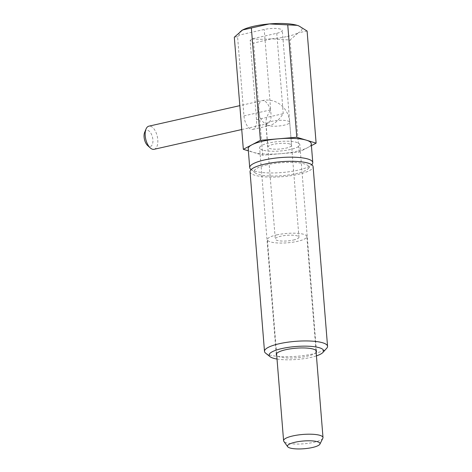 <?xml version="1.0" encoding="UTF-8"?>
<svg xmlns="http://www.w3.org/2000/svg" width="472" height="472" viewBox="0 0 472 472"><rect width="100%" height="100%" fill="white"/><g stroke="black" fill="none" stroke-linecap="round" stroke-linejoin="round"><path stroke-width="0.35" stroke-dasharray="2.36 1.77" d="M287.23 36.486A31.63 7.511 175.4 0 0 298.345 32.786L290.038 40.014L271.624 38.816A31.63 7.511 175.4 0 0 287.23 36.486M265.6 353.127A31.63 7.511 175.4 0 0 312.771 353.947A31.63 7.511 175.4 0 0 326.748 348.206M277.017 359.039A27.352 6.49 175.4 0 0 310.841 357.404A27.352 6.49 175.4 0 0 316.429 355.87M250.048 171.743A31.63 7.511 175.4 0 0 266.568 176.97A31.63 7.511 175.4 0 0 298.316 174.315A31.63 7.511 175.4 0 0 313.107 166.669M250.815 169.354A31.63 7.511 175.4 0 0 297.985 170.174A31.63 7.511 175.4 0 0 311.962 164.433M267.099 164.787A27.352 6.49 175.4 0 0 255.263 172.917A27.352 6.49 175.4 0 0 296.05 173.625A27.352 6.49 175.4 0 0 308.139 168.663A27.352 6.49 175.4 0 0 297.407 162.704A27.352 6.49 175.4 0 0 267.099 164.787M311.26 143.7A31.63 7.511 -4.6 0 1 307.591 147.647A31.63 7.511 -4.6 0 1 296.469 151.347A31.63 7.511 -4.6 0 1 280.864 153.677A31.63 7.511 -4.6 0 1 253.004 152.261A31.63 7.511 -4.6 0 1 248.195 148.768M262.692 150.078A20.166 4.785 -4.6 0 1 259.63 147.854A20.166 4.785 -4.6 0 1 273.99 142.066A20.166 4.785 -4.6 0 1 296.764 142.391A20.166 4.785 -4.6 0 1 299.826 144.615A20.166 4.785 -4.6 0 1 285.466 150.403A20.166 4.785 -4.6 0 1 262.692 150.078M316.146 352.336A20.166 4.785 -4.6 0 1 300.162 357.41A20.166 4.785 -4.6 0 1 279.324 356.826A20.166 4.785 -4.6 0 1 276.734 355.504M280.51 29.116A11.865 2.814 175.4 0 0 264.208 29.459L239.434 35.046L237.581 36.686L243.953 115.888A11.865 5.929 77.3 0 0 251.157 129.287A11.865 5.929 77.3 0 0 252.839 129.375A11.865 5.929 77.3 0 0 256.508 119.723L250.136 40.521L251.989 38.881L276.763 33.294A11.865 2.814 175.4 0 0 282.309 30.426A11.865 2.814 175.4 0 0 280.51 29.116M256.508 119.723L283.235 113.693C278.675 120.254 274.238 124.195 269.925 125.522L267.86 125.522C266.709 125.151 266.066 124.171 265.925 122.578C265.801 119.215 267.382 114.973 270.674 109.858L264.208 29.459M289.749 143.972A11.865 2.814 175.4 0 0 276.356 143.783A11.865 2.814 175.4 0 0 267.901 147.187A11.865 2.814 175.4 0 0 269.707 148.497A11.865 2.814 175.4 0 0 283.1 148.686A11.865 2.814 175.4 0 0 291.554 145.282A11.865 2.814 175.4 0 0 289.749 143.972M241.635 30.527A31.63 7.511 175.4 0 0 239.434 35.046M307.095 31.034L298.345 32.786A31.63 7.511 175.4 0 0 298.87 25.936M251.989 38.881A31.63 7.511 175.4 0 0 271.624 38.816L253.647 43.088L250.136 40.521M311.414 145.636L299.059 152.137L262.668 155.211L248.366 150.845M237.581 36.686L234.313 37.188M299.059 152.137L290.038 40.014M262.668 155.211L253.647 43.088M154.108 149.299A11.865 5.929 77.3 0 0 157.589 138.036A11.865 5.929 77.3 0 0 150.574 126.242A11.865 5.929 77.3 0 0 148.886 126.16M293.401 240.042A11.865 2.814 175.4 0 0 298.947 237.168A11.865 2.814 175.4 0 0 292.752 235.209A11.865 2.814 175.4 0 0 280.84 236.207A11.865 2.814 175.4 0 0 275.294 239.074A11.865 2.814 175.4 0 0 281.495 241.033A11.865 2.814 175.4 0 0 293.401 240.042M276.657 234.926A19.771 4.691 -4.6 0 1 296.499 233.268A19.771 4.691 -4.6 0 1 306.829 236.537A19.771 4.691 -4.6 0 1 297.584 241.316A19.771 4.691 -4.6 0 1 277.743 242.974A19.771 4.691 -4.6 0 1 267.412 239.705A19.771 4.691 -4.6 0 1 276.657 234.926M322.854 438.217A19.771 4.691 -4.6 0 1 313.756 442.323A19.771 4.691 -4.6 0 1 286.592 442.895A19.771 4.691 -4.6 0 1 283.837 441.355M144.662 132.319A8.301 4.154 -102.7 0 1 147.842 130.366A8.301 4.154 -102.7 0 1 152.887 139.747A8.301 4.154 -102.7 0 1 149.134 146.45A8.301 4.154 -102.7 0 1 147.647 145.547M243.953 115.888L270.674 109.858M276.763 33.294L283.235 113.693M263.818 100.707A11.865 5.929 77.3 0 0 262.137 100.619A11.865 5.929 77.3 0 0 258.656 111.882A11.865 5.929 77.3 0 0 265.671 123.676A11.865 5.929 77.3 0 0 267.353 123.764A11.865 5.929 77.3 0 0 270.834 112.501A11.865 5.929 77.3 0 0 263.818 100.707M267.86 125.522A11.865 2.814 -4.6 0 1 266.055 124.213A11.865 2.814 -4.6 0 1 271.601 121.345A11.865 2.814 -4.6 0 1 287.902 121.003A11.865 2.814 -4.6 0 1 289.702 122.313A11.865 2.814 -4.6 0 1 284.156 125.18A11.865 2.814 -4.6 0 1 267.86 125.522M255.263 172.917L251.104 169.584M276.262 354.596L259.63 147.854M267.901 147.187L265.925 122.578M252.839 129.375L269.925 125.522M291.554 145.282L282.309 30.426M316.464 351.363L299.826 144.615M308.139 168.663L311.715 164.704M298.947 237.168L289.702 122.313C289.283 113.852 283.66 104.218 273.471 101.014C269.742 99.899 265.966 99.769 262.137 100.619L239.823 105.651M241.747 129.54L267.353 123.764L265.807 123.257L275.294 239.074M315.992 350.454L306.829 236.537M276.58 353.628L267.412 239.705"/><path stroke-width="0.71" d="M248.366 150.845L243.334 149.311L234.313 37.188L242.626 29.96L269.353 23.936A31.63 7.511 175.4 0 0 253.747 26.261A31.63 7.511 175.4 0 0 242.626 29.96A31.63 7.511 175.4 0 0 241.664 30.509A31.63 7.511 175.4 0 0 241.635 30.527M316.429 355.87A27.352 6.49 175.4 0 0 322.925 352.436L326.748 348.206A31.63 7.511 175.4 0 0 327.556 346.3A31.63 7.511 175.4 0 0 311.036 341.073A31.63 7.511 175.4 0 0 279.288 343.728A31.63 7.511 175.4 0 0 264.497 351.374A31.63 7.511 175.4 0 0 265.6 353.127L270.055 356.69A27.352 6.49 175.4 0 0 277.017 359.039M322.925 352.436A27.352 6.49 175.4 0 0 312.193 346.477A27.352 6.49 175.4 0 0 281.884 348.56A27.352 6.49 175.4 0 0 270.055 356.69M327.556 346.3L313.107 166.669A31.63 7.511 175.4 0 0 296.587 161.442A31.63 7.511 175.4 0 0 264.833 164.097A31.63 7.511 175.4 0 0 250.048 171.743L264.497 351.374M311.715 164.704L311.962 164.433A31.63 7.511 175.4 0 0 312.771 162.527A31.63 7.511 175.4 0 0 296.251 157.3A31.63 7.511 175.4 0 0 264.503 159.949A31.63 7.511 175.4 0 0 249.712 167.601A31.63 7.511 175.4 0 0 250.815 169.354L251.104 169.584M249.712 167.601L248.195 148.768A31.63 7.511 -4.6 0 1 251.865 144.821A31.63 7.511 -4.6 0 1 262.987 141.122A31.63 7.511 -4.6 0 1 278.592 138.792A31.63 7.511 -4.6 0 1 306.452 140.208A31.63 7.511 -4.6 0 1 311.26 143.7L312.771 162.527M276.734 355.504A20.166 4.785 -4.6 0 1 276.262 354.596A20.166 4.785 -4.6 0 1 290.628 348.814A20.166 4.785 -4.6 0 1 313.402 349.138A20.166 4.785 -4.6 0 1 316.464 351.363A20.166 4.785 -4.6 0 1 316.146 352.336M298.87 25.936A31.63 7.511 175.4 0 0 298.8 25.907A31.63 7.511 175.4 0 0 297.212 25.346A31.63 7.511 175.4 0 0 269.353 23.936L297.212 25.346L298.959 25.978L307.095 31.034L316.116 143.158L311.414 145.636M243.334 149.311L260.397 140.331L278.592 138.792L296.788 137.258L316.116 143.158M296.788 137.258L287.767 25.134M260.397 140.331L251.375 28.208M239.823 105.651L148.886 126.16A11.865 5.929 77.3 0 0 146.025 129.033A11.865 5.929 77.3 0 0 150.291 147.931A11.865 5.929 77.3 0 0 152.421 149.217A11.865 5.929 77.3 0 0 154.108 149.299L241.747 129.54M287.666 446.713L283.837 441.355A19.771 4.691 -4.6 0 1 283.589 440.712A19.771 4.691 -4.6 0 1 292.829 435.933A19.771 4.691 -4.6 0 1 319.998 435.361A19.771 4.691 -4.6 0 1 323.001 437.538A19.771 4.691 -4.6 0 1 322.854 438.217L319.928 444.117A16.343 3.882 175.4 0 0 317.567 441.757A16.343 3.882 175.4 0 0 298.015 441.662A16.343 3.882 175.4 0 0 287.666 446.713A16.343 3.882 175.4 0 0 289.944 447.981A16.343 3.882 175.4 0 0 307.29 448.4A16.343 3.882 175.4 0 0 319.928 444.117M150.291 147.931L147.647 145.547A8.301 4.154 -102.7 0 1 144.662 132.319L146.025 129.033M323.001 437.538L315.992 350.454M283.589 440.712L276.58 353.628"/></g></svg>
